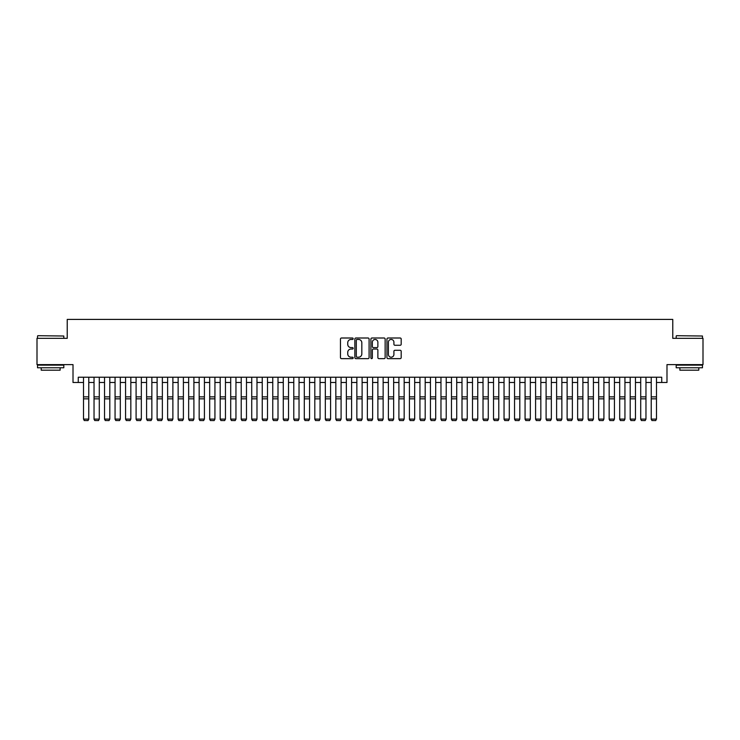 <?xml version="1.0" encoding="UTF-8"?>
<svg xmlns="http://www.w3.org/2000/svg" width="740" height="740" viewBox="0 0 740 740"><rect width="100%" height="100%" fill="white"/><g stroke="black" fill="none" stroke-linecap="round" stroke-linejoin="round"><path stroke-width="1.11" d="M353.184 338.726A0.722 0.722 0 0 0 352.453 338.004L341.492 338.004A1.036 1.036 0 0 0 340.465 339.031L340.465 357.605A1.036 1.036 0 0 0 341.492 358.641L352.453 358.641A0.722 0.722 0 0 0 353.184 357.92A0.722 0.722 0 0 0 352.453 357.198L351.038 357.198A3.302 3.302 0 0 1 347.735 353.896L347.735 352.342A3.302 3.302 0 0 1 351.038 349.039L352.453 349.039A0.722 0.722 0 0 0 353.184 348.318A0.722 0.722 0 0 0 352.453 347.596L351.038 347.596A3.302 3.302 0 0 1 347.735 344.294L347.735 342.75A3.302 3.302 0 0 1 351.038 339.447L352.453 339.447A0.722 0.722 0 0 0 353.184 338.726M400.155 345.275A1.036 1.036 0 0 0 401.191 344.239L401.191 339.031A1.036 1.036 0 0 0 400.155 338.004L387.982 338.004A1.036 1.036 0 0 0 386.946 339.031L386.946 357.605A1.036 1.036 0 0 0 387.982 358.641L400.155 358.641A1.036 1.036 0 0 0 401.191 357.605L401.191 351.315A1.036 1.036 0 0 0 400.155 350.279L394.947 350.279A1.036 1.036 0 0 0 393.911 351.315L393.911 354.432A2.756 2.756 0 0 1 391.155 357.198A2.756 2.756 0 0 1 388.398 354.432L388.398 342.204A2.756 2.756 0 0 1 391.155 339.447A2.756 2.756 0 0 1 393.911 342.204L393.911 344.239A1.036 1.036 0 0 0 394.947 345.275L400.155 345.275M78.264 382.488L78.264 377.233L661.736 377.233L661.736 382.488L666.99 382.488L666.99 364.617L703 364.617L703 338.328L672.771 338.328L672.771 319.412L67.229 319.412L67.229 338.328L37 338.328L37 364.617L73.01 364.617L73.01 382.488L83.518 382.488M369.094 339.031A1.036 1.036 0 0 0 368.067 338.004L355.885 338.004A1.036 1.036 0 0 0 354.858 339.031L354.858 357.605A1.036 1.036 0 0 0 355.885 358.641L368.067 358.641A1.036 1.036 0 0 0 369.094 357.605L369.094 339.031M371.933 338.004L384.115 338.004A1.036 1.036 0 0 1 385.142 339.031L385.142 357.605A1.036 1.036 0 0 1 384.115 358.641L378.899 358.641A1.036 1.036 0 0 1 377.872 357.605L377.872 350.075A1.036 1.036 0 0 0 376.836 349.039L373.376 349.039A1.036 1.036 0 0 0 372.35 350.075L372.35 357.92A0.722 0.722 0 0 1 371.628 358.641A0.722 0.722 0 0 1 370.907 357.92L370.907 339.031A1.036 1.036 0 0 1 371.933 338.004M88.772 382.488L94.035 382.488M99.29 382.488L104.543 382.488M109.807 382.488L115.061 382.488M120.315 382.488L125.569 382.488M130.832 382.488L136.086 382.488M141.34 382.488L146.594 382.488M151.857 382.488L157.111 382.488M162.365 382.488L167.629 382.488M172.883 382.488L178.137 382.488M183.391 382.488L188.654 382.488M193.908 382.488L199.162 382.488M204.416 382.488L209.679 382.488M214.933 382.488L220.187 382.488M225.45 382.488L230.704 382.488M235.958 382.488L241.212 382.488M246.475 382.488L251.73 382.488M256.983 382.488L262.238 382.488M267.501 382.488L272.755 382.488M278.009 382.488L283.272 382.488M288.526 382.488L293.78 382.488M299.034 382.488L304.297 382.488M309.551 382.488L314.805 382.488M320.059 382.488L325.322 382.488M330.577 382.488L335.831 382.488M341.094 382.488L346.348 382.488M351.602 382.488L356.856 382.488M362.119 382.488L367.373 382.488M372.627 382.488L377.881 382.488M383.144 382.488L388.398 382.488M393.652 382.488L398.906 382.488M404.17 382.488L409.424 382.488M414.678 382.488L419.941 382.488M425.195 382.488L430.449 382.488M435.703 382.488L440.966 382.488M446.22 382.488L451.474 382.488M456.728 382.488L461.991 382.488M467.245 382.488L472.499 382.488M477.763 382.488L483.016 382.488M488.271 382.488L493.524 382.488M498.788 382.488L504.042 382.488M509.296 382.488L514.55 382.488M519.813 382.488L525.067 382.488M530.321 382.488L535.584 382.488M540.838 382.488L546.092 382.488M551.346 382.488L556.61 382.488M561.864 382.488L567.118 382.488M572.371 382.488L577.635 382.488M582.889 382.488L588.143 382.488M593.406 382.488L598.66 382.488M603.914 382.488L609.168 382.488M614.431 382.488L619.685 382.488M624.939 382.488L630.193 382.488M635.457 382.488L640.711 382.488M645.965 382.488L651.228 382.488M656.482 382.488L661.736 382.488M357.022 339.447A0.722 0.722 0 0 0 356.301 340.169L356.301 356.467A0.722 0.722 0 0 0 357.022 357.198L358.521 357.198A3.302 3.302 0 0 0 361.823 353.896L361.823 342.75A3.302 3.302 0 0 0 358.521 339.447L357.022 339.447M377.872 342.259A2.756 2.756 0 0 0 375.106 339.493A2.756 2.756 0 0 0 372.35 342.259L372.35 346.561A1.036 1.036 0 0 0 373.376 347.596L376.836 347.596A1.036 1.036 0 0 0 377.872 346.561L377.872 342.259M88.772 377.233L88.772 419.284L87.986 420.588L84.305 420.514L87.986 420.588M84.305 420.588L83.518 419.099L88.772 419.099L87.986 420.514M83.518 377.233L83.518 419.099L84.305 420.514M37.842 335.701L63.807 336.016L37.842 335.701M50.672 367.771L37.527 367.771L37.527 365.144L63.807 365.144L63.807 367.771L50.672 367.771M60.125 367.771L60.125 370.185L41.209 370.185L41.209 367.771M676.508 335.701L702.473 336.016L676.508 335.701M689.329 367.771L676.193 367.771L676.193 365.144L702.473 365.144L702.473 367.771L689.329 367.771M698.791 367.771L698.791 370.185L679.875 370.185L679.875 367.771M94.035 419.284L94.822 420.588L94.035 419.099L99.29 419.099L98.503 420.588L94.822 420.514L98.503 420.588M104.543 419.284L105.339 420.588L104.543 419.099L109.807 419.099L109.011 420.588L105.339 420.514L109.011 420.588M115.061 419.284L115.847 420.588L115.061 419.099L120.315 419.099L119.529 420.588L115.847 420.514L119.529 420.588M125.569 419.284L126.364 420.588L125.569 419.099L130.832 419.099L130.037 420.588L126.364 420.514L130.037 420.588M99.29 377.233L99.29 419.099L98.503 420.514M94.035 377.233L94.035 419.099L94.822 420.514M109.807 377.233L109.807 419.099L109.011 420.514M104.543 377.233L104.543 419.099L105.339 420.514M120.315 377.233L120.315 419.099L119.529 420.514M115.061 377.233L115.061 419.099L115.847 420.514M130.832 377.233L130.832 419.099L130.037 420.514M125.569 377.233L125.569 419.099L126.364 420.514M136.086 419.284L136.872 420.588L136.086 419.099L141.34 419.099L140.554 420.588L136.872 420.514L140.554 420.588M141.34 377.233L141.34 419.099L140.554 420.514M136.086 377.233L136.086 419.099L136.872 420.514M146.594 419.284L147.389 420.588L146.594 419.099L151.857 419.099L151.062 420.588L147.389 420.514L151.062 420.588M151.857 377.233L151.857 419.099L151.062 420.514M146.594 377.233L146.594 419.099L147.389 420.514M157.111 419.284L157.898 420.588L157.111 419.099L162.365 419.099L161.579 420.588L157.898 420.514L161.579 420.588M162.365 377.233L162.365 419.099L161.579 420.514M157.111 377.233L157.111 419.099L157.898 420.514M167.629 419.284L168.415 420.588L167.629 419.099L172.883 419.099L172.096 420.588L168.415 420.514L172.096 420.588M172.883 377.233L172.883 419.099L172.096 420.514M167.629 377.233L167.629 419.099L168.415 420.514M178.137 419.284L178.923 420.588L178.137 419.099L183.391 419.099L182.604 420.588L178.923 420.514L182.604 420.588M183.391 377.233L183.391 419.099L182.604 420.514M178.137 377.233L178.137 419.099L178.923 420.514M188.654 419.284L189.44 420.588L188.654 419.099L193.908 419.099L193.121 420.588L189.44 420.514L193.121 420.588M193.908 377.233L193.908 419.099L193.121 420.514M188.654 377.233L188.654 419.099L189.44 420.514M199.162 419.284L199.948 420.588L199.162 419.099L204.416 419.099L203.63 420.588L199.948 420.514L203.63 420.588M204.416 377.233L204.416 419.099L203.63 420.514M199.162 377.233L199.162 419.099L199.948 420.514M209.679 419.284L210.465 420.588L209.679 419.099L214.933 419.099L214.147 420.588L210.465 420.514L214.147 420.588M214.933 377.233L214.933 419.099L214.147 420.514M209.679 377.233L209.679 419.099L210.465 420.514M220.187 419.284L220.983 420.588L220.187 419.099L225.45 419.099L224.655 420.588L220.983 420.514L224.655 420.588M225.45 377.233L225.45 419.099L224.655 420.514M220.187 377.233L220.187 419.099L220.983 420.514M230.704 419.284L231.49 420.588L230.704 419.099L235.958 419.099L235.172 420.588L231.49 420.514L235.172 420.588M235.958 377.233L235.958 419.099L235.172 420.514M230.704 377.233L230.704 419.099L231.49 420.514M241.212 419.284L242.008 420.588L241.212 419.099L246.475 419.099L245.68 420.588L242.008 420.514L245.68 420.588M246.475 377.233L246.475 419.099L245.68 420.514M241.212 377.233L241.212 419.099L242.008 420.514M251.73 419.284L252.516 420.588L251.73 419.099L256.983 419.099L256.197 420.588L252.516 420.514L256.197 420.588M256.983 377.233L256.983 419.099L256.197 420.514M251.73 377.233L251.73 419.099L252.516 420.514M262.238 419.284L263.033 420.588L262.238 419.099L267.501 419.099L266.705 420.588L263.033 420.514L266.705 420.588M267.501 377.233L267.501 419.099L266.705 420.514M262.238 377.233L262.238 419.099L263.033 420.514M272.755 419.284L273.541 420.588L272.755 419.099L278.009 419.099L277.223 420.588L273.541 420.514L277.223 420.588M278.009 377.233L278.009 419.099L277.223 420.514M272.755 377.233L272.755 419.099L273.541 420.514M283.272 419.284L284.058 420.588L283.272 419.099L288.526 419.099L287.74 420.588L284.058 420.514L287.74 420.588M288.526 377.233L288.526 419.099L287.74 420.514M283.272 377.233L283.272 419.099L284.058 420.514M293.78 419.284L294.566 420.588L293.78 419.099L299.034 419.099L298.248 420.588L294.566 420.514L298.248 420.588M299.034 377.233L299.034 419.099L298.248 420.514M293.78 377.233L293.78 419.099L294.566 420.514M304.297 419.284L305.084 420.588L304.297 419.099L309.551 419.099L308.765 420.588L305.084 420.514L308.765 420.588M309.551 377.233L309.551 419.099L308.765 420.514M304.297 377.233L304.297 419.099L305.084 420.514M314.805 419.284L315.591 420.588L314.805 419.099L320.059 419.099L319.273 420.588L315.591 420.514L319.273 420.588M320.059 377.233L320.059 419.099L319.273 420.514M314.805 377.233L314.805 419.099L315.591 420.514M325.322 419.284L326.109 420.588L325.322 419.099L330.577 419.099L329.79 420.588L326.109 420.514L329.79 420.588M330.577 377.233L330.577 419.099L329.79 420.514M325.322 377.233L325.322 419.099L326.109 420.514M335.831 419.284L336.617 420.588L335.831 419.099L341.094 419.099L340.298 420.588L336.617 420.514L340.298 420.588M341.094 377.233L341.094 419.099L340.298 420.514M335.831 377.233L335.831 419.099L336.617 420.514M346.348 419.284L347.134 420.588L346.348 419.099L351.602 419.099L350.815 420.588L347.134 420.514L350.815 420.588M356.856 419.284L357.651 420.588L356.856 419.099L362.119 419.099L361.324 420.588L357.651 420.514L361.324 420.588M367.373 419.284L368.159 420.588L367.373 419.099L372.627 419.099L371.841 420.588L368.159 420.514L371.841 420.588M351.602 377.233L351.602 419.099L350.815 420.514M346.348 377.233L346.348 419.099L347.134 420.514M362.119 377.233L362.119 419.099L361.324 420.514M356.856 377.233L356.856 419.099L357.651 420.514M372.627 377.233L372.627 419.099L371.841 420.514M367.373 377.233L367.373 419.099L368.159 420.514M377.881 419.284L378.677 420.588L377.881 419.099L383.144 419.099L382.349 420.588L378.677 420.514L382.349 420.588M383.144 377.233L383.144 419.099L382.349 420.514M377.881 377.233L377.881 419.099L378.677 420.514M388.398 419.284L389.185 420.588L388.398 419.099L393.652 419.099L392.866 420.588L389.185 420.514L392.866 420.588M393.652 377.233L393.652 419.099L392.866 420.514M388.398 377.233L388.398 419.099L389.185 420.514M398.906 419.284L399.702 420.588L398.906 419.099L404.17 419.099L403.383 420.588L399.702 420.514L403.383 420.588M404.17 377.233L404.17 419.099L403.383 420.514M398.906 377.233L398.906 419.099L399.702 420.514M409.424 419.284L410.21 420.588L409.424 419.099L414.678 419.099L413.891 420.588L410.21 420.514L413.891 420.588M414.678 377.233L414.678 419.099L413.891 420.514M409.424 377.233L409.424 419.099L410.21 420.514M419.941 419.284L420.727 420.588L419.941 419.099L425.195 419.099L424.409 420.588L420.727 420.514L424.409 420.588M425.195 377.233L425.195 419.099L424.409 420.514M419.941 377.233L419.941 419.099L420.727 420.514M430.449 419.284L431.235 420.588L430.449 419.099L435.703 419.099L434.917 420.588L431.235 420.514L434.917 420.588M435.703 377.233L435.703 419.099L434.917 420.514M430.449 377.233L430.449 419.099L431.235 420.514M440.966 419.284L441.752 420.588L440.966 419.099L446.22 419.099L445.434 420.588L441.752 420.514L445.434 420.588M446.22 377.233L446.22 419.099L445.434 420.514M440.966 377.233L440.966 419.099L441.752 420.514M451.474 419.284L452.26 420.588L451.474 419.099L456.728 419.099L455.942 420.588L452.26 420.514L455.942 420.588M456.728 377.233L456.728 419.099L455.942 420.514M451.474 377.233L451.474 419.099L452.26 420.514M461.991 419.284L462.778 420.588L461.991 419.099L467.245 419.099L466.459 420.588L462.778 420.514L466.459 420.588M467.245 377.233L467.245 419.099L466.459 420.514M461.991 377.233L461.991 419.099L462.778 420.514M472.499 419.284L473.295 420.588L472.499 419.099L477.763 419.099L476.967 420.588L473.295 420.514L476.967 420.588M477.763 377.233L477.763 419.099L476.967 420.514M472.499 377.233L472.499 419.099L473.295 420.514M483.016 419.284L483.803 420.588L483.016 419.099L488.271 419.099L487.484 420.588L483.803 420.514L487.484 420.588M488.271 377.233L488.271 419.099L487.484 420.514M483.016 377.233L483.016 419.099L483.803 420.514M493.524 419.284L494.32 420.588L493.524 419.099L498.788 419.099L497.992 420.588L494.32 420.514L497.992 420.588M498.788 377.233L498.788 419.099L497.992 420.514M493.524 377.233L493.524 419.099L494.32 420.514M504.042 419.284L504.828 420.588L504.042 419.099L509.296 419.099L508.51 420.588L504.828 420.514L508.51 420.588M509.296 377.233L509.296 419.099L508.51 420.514M504.042 377.233L504.042 419.099L504.828 420.514M514.55 419.284L515.345 420.588L514.55 419.099L519.813 419.099L519.018 420.588L515.345 420.514L519.018 420.588M519.813 377.233L519.813 419.099L519.018 420.514M514.55 377.233L514.55 419.099L515.345 420.514M525.067 419.284L525.853 420.588L525.067 419.099L530.321 419.099L529.535 420.588L525.853 420.514L529.535 420.588M530.321 377.233L530.321 419.099L529.535 420.514M525.067 377.233L525.067 419.099L525.853 420.514M535.584 419.284L536.37 420.588L535.584 419.099L540.838 419.099L540.052 420.588L536.37 420.514L540.052 420.588M540.838 377.233L540.838 419.099L540.052 420.514M535.584 377.233L535.584 419.099L536.37 420.514M546.092 419.284L546.879 420.588L546.092 419.099L551.346 419.099L550.56 420.588L546.879 420.514L550.56 420.588M551.346 377.233L551.346 419.099L550.56 420.514M546.092 377.233L546.092 419.099L546.879 420.514M556.61 419.284L557.396 420.588L556.61 419.099L561.864 419.099L561.077 420.588L557.396 420.514L561.077 420.588M561.864 377.233L561.864 419.099L561.077 420.514M556.61 377.233L556.61 419.099L557.396 420.514M567.118 419.284L567.904 420.588L567.118 419.099L572.371 419.099L571.585 420.588L567.904 420.514L571.585 420.588M572.371 377.233L572.371 419.099L571.585 420.514M567.118 377.233L567.118 419.099L567.904 420.514M577.635 419.284L578.421 420.588L577.635 419.099L582.889 419.099L582.102 420.588L578.421 420.514L582.102 420.588M582.889 377.233L582.889 419.099L582.102 420.514M577.635 377.233L577.635 419.099L578.421 420.514M588.143 419.284L588.938 420.588L588.143 419.099L593.406 419.099L592.611 420.588L588.938 420.514L592.611 420.588M593.406 377.233L593.406 419.099L592.611 420.514M588.143 377.233L588.143 419.099L588.938 420.514M598.66 419.284L599.446 420.588L598.66 419.099L603.914 419.099L603.128 420.588L599.446 420.514L603.128 420.588M603.914 377.233L603.914 419.099L603.128 420.514M598.66 377.233L598.66 419.099L599.446 420.514M609.168 419.284L609.963 420.588L609.168 419.099L614.431 419.099L613.636 420.588L609.963 420.514L613.636 420.588M614.431 377.233L614.431 419.099L613.636 420.514M609.168 377.233L609.168 419.099L609.963 420.514M619.685 419.284L620.471 420.588L619.685 419.099L624.939 419.099L624.153 420.588L620.471 420.514L624.153 420.588M624.939 377.233L624.939 419.099L624.153 420.514M619.685 377.233L619.685 419.099L620.471 420.514M630.193 419.284L630.989 420.588L630.193 419.099L635.457 419.099L634.661 420.588L630.989 420.514L634.661 420.588M635.457 377.233L635.457 419.099L634.661 420.514M630.193 377.233L630.193 419.099L630.989 420.514M640.711 419.284L641.497 420.588L640.711 419.099L645.965 419.099L645.178 420.588L641.497 420.514L645.178 420.588M645.965 377.233L645.965 419.099L645.178 420.514M640.711 377.233L640.711 419.099L641.497 420.514M651.228 419.284L652.014 420.588L651.228 419.099L656.482 419.099L655.696 420.588L652.014 420.514L655.696 420.588M656.482 377.233L656.482 419.099L655.696 420.514M651.228 377.233L651.228 419.099L652.014 420.514M88.772 396.853L83.518 396.853M88.772 398.842L83.518 398.842M99.29 396.853L94.035 396.853M99.29 398.842L94.035 398.842M109.807 396.853L104.543 396.853M109.807 398.842L104.543 398.842M120.315 396.853L115.061 396.853M120.315 398.842L115.061 398.842M130.832 396.853L125.569 396.853M130.832 398.842L125.569 398.842M141.34 396.853L136.086 396.853M141.34 398.842L136.086 398.842M151.857 396.853L146.594 396.853M151.857 398.842L146.594 398.842M162.365 396.853L157.111 396.853M162.365 398.842L157.111 398.842M172.883 396.853L167.629 396.853M172.883 398.842L167.629 398.842M183.391 396.853L178.137 396.853M183.391 398.842L178.137 398.842M193.908 396.853L188.654 396.853M193.908 398.842L188.654 398.842M204.416 396.853L199.162 396.853M204.416 398.842L199.162 398.842M214.933 396.853L209.679 396.853M214.933 398.842L209.679 398.842M225.45 396.853L220.187 396.853M225.45 398.842L220.187 398.842M235.958 396.853L230.704 396.853M235.958 398.842L230.704 398.842M246.475 396.853L241.212 396.853M246.475 398.842L241.212 398.842M256.983 396.853L251.73 396.853M256.983 398.842L251.73 398.842M267.501 396.853L262.238 396.853M267.501 398.842L262.238 398.842M278.009 396.853L272.755 396.853M278.009 398.842L272.755 398.842M288.526 396.853L283.272 396.853M288.526 398.842L283.272 398.842M299.034 396.853L293.78 396.853M299.034 398.842L293.78 398.842M309.551 396.853L304.297 396.853M309.551 398.842L304.297 398.842M320.059 396.853L314.805 396.853M320.059 398.842L314.805 398.842M330.577 396.853L325.322 396.853M330.577 398.842L325.322 398.842M341.094 396.853L335.831 396.853M341.094 398.842L335.831 398.842M351.602 396.853L346.348 396.853M351.602 398.842L346.348 398.842M362.119 396.853L356.856 396.853M362.119 398.842L356.856 398.842M372.627 396.853L367.373 396.853M372.627 398.842L367.373 398.842M383.144 396.853L377.881 396.853M383.144 398.842L377.881 398.842M393.652 396.853L388.398 396.853M393.652 398.842L388.398 398.842M404.17 396.853L398.906 396.853M404.17 398.842L398.906 398.842M414.678 396.853L409.424 396.853M414.678 398.842L409.424 398.842M425.195 396.853L419.941 396.853M425.195 398.842L419.941 398.842M435.703 396.853L430.449 396.853M435.703 398.842L430.449 398.842M446.22 396.853L440.966 396.853M446.22 398.842L440.966 398.842M456.728 396.853L451.474 396.853M456.728 398.842L451.474 398.842M467.245 396.853L461.991 396.853M467.245 398.842L461.991 398.842M477.763 396.853L472.499 396.853M477.763 398.842L472.499 398.842M488.271 396.853L483.016 396.853M488.271 398.842L483.016 398.842M498.788 396.853L493.524 396.853M498.788 398.842L493.524 398.842M509.296 396.853L504.042 396.853M509.296 398.842L504.042 398.842M519.813 396.853L514.55 396.853M519.813 398.842L514.55 398.842M530.321 396.853L525.067 396.853M530.321 398.842L525.067 398.842M540.838 396.853L535.584 396.853M540.838 398.842L535.584 398.842M551.346 396.853L546.092 396.853M551.346 398.842L546.092 398.842M561.864 396.853L556.61 396.853M561.864 398.842L556.61 398.842M572.371 396.853L567.118 396.853M572.371 398.842L567.118 398.842M582.889 396.853L577.635 396.853M582.889 398.842L577.635 398.842M593.406 396.853L588.143 396.853M593.406 398.842L588.143 398.842M603.914 396.853L598.66 396.853M603.914 398.842L598.66 398.842M614.431 396.853L609.168 396.853M614.431 398.842L609.168 398.842M624.939 396.853L619.685 396.853M624.939 398.842L619.685 398.842M635.457 396.853L630.193 396.853M635.457 398.842L630.193 398.842M645.965 396.853L640.711 396.853M645.965 398.842L640.711 398.842M656.482 396.853L651.228 396.853M656.482 398.842L651.228 398.842M37.527 338.328L37.527 336.016M43.521 365.144L43.521 364.617M57.812 365.144L57.812 364.617M63.807 338.328L63.807 336.016M676.193 338.328L676.193 336.016M682.188 365.144L682.188 364.617M696.479 365.144L696.479 364.617M702.473 338.328L702.473 336.016"/></g></svg>

